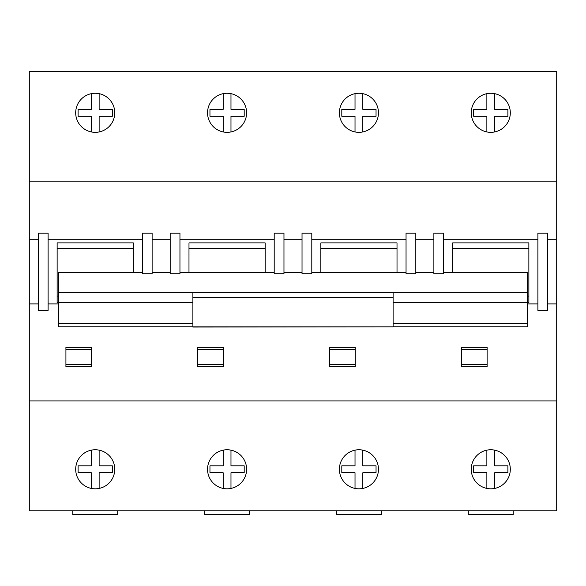 <?xml version="1.0" encoding="UTF-8"?>
<svg xmlns="http://www.w3.org/2000/svg" width="586" height="586" viewBox="0 0 586 586"><rect width="100%" height="100%" fill="white"/><g stroke="black" fill="none" stroke-linecap="round" stroke-linejoin="round"><path stroke-width="0.88" d="M556.7 400.919L556.7 510.794L29.3 510.794L29.3 71.294L556.7 71.294L556.7 400.919L29.3 400.919M142.347 272.71L58.6 272.71L58.6 326.79L192.889 326.79M443.653 273.787L433.882 273.787L433.882 233.184L443.653 233.184L443.653 273.787M415.818 273.787L406.047 273.787L406.047 233.184L415.818 233.184L415.818 273.787M311.803 273.787L302.032 273.787L302.032 233.184L311.803 233.184L311.803 273.787M152.118 273.787L142.347 273.787L142.347 233.184L152.118 233.184L152.118 273.787M283.968 273.787L274.197 273.787L274.197 233.184L283.968 233.184L283.968 273.787M179.953 273.787L170.182 273.787L170.182 233.184L179.953 233.184L179.953 273.787M547.668 233.184L547.668 310.382L537.897 310.382L537.897 233.184L547.668 233.184M48.103 233.184L38.332 233.184L38.332 310.382L48.103 310.382L48.103 233.184M547.668 303.9L556.7 303.9M537.897 303.9L527.4 303.9M58.6 303.9L48.103 303.9M38.332 303.9L29.3 303.9M65.925 347.205L65.925 366.741L91.562 366.741L91.562 347.205L65.925 347.205M329.625 347.205L329.625 366.741L355.263 366.741L355.263 347.205L329.625 347.205M197.775 347.205L197.775 366.741L223.413 366.741L223.413 347.205L197.775 347.205M461.475 347.205L461.475 366.741L487.113 366.741L487.113 347.205L461.475 347.205M38.332 239.777L29.3 239.777M142.347 239.777L48.103 239.777M170.182 239.777L152.118 239.777M274.197 239.777L179.953 239.777M302.032 239.777L283.968 239.777M406.047 239.777L311.803 239.777M433.882 239.777L415.818 239.777M537.897 239.777L443.653 239.777M547.668 239.777L556.7 239.777M556.7 181.169L29.3 181.169M510.311 469.291A19.536 19.536 0 0 0 492.086 449.799A19.536 19.536 0 0 0 471.415 466.676A19.536 19.536 0 0 0 486.871 488.424A19.536 19.536 0 0 0 510.311 469.291M114.761 469.291A19.536 19.536 0 0 0 96.536 449.799A19.536 19.536 0 0 0 75.865 466.676A19.536 19.536 0 0 0 91.321 488.424A19.536 19.536 0 0 0 114.761 469.291M378.461 469.291A19.536 19.536 0 0 0 360.236 449.799A19.536 19.536 0 0 0 339.565 466.676A19.536 19.536 0 0 0 355.021 488.424A19.536 19.536 0 0 0 378.461 469.291M246.611 469.291A19.536 19.536 0 0 0 228.386 449.799A19.536 19.536 0 0 0 207.715 466.676A19.536 19.536 0 0 0 223.171 488.424A19.536 19.536 0 0 0 246.611 469.291M510.311 112.805A19.536 19.536 0 0 0 492.086 93.313A19.536 19.536 0 0 0 471.415 110.19A19.536 19.536 0 0 0 486.871 131.945A19.536 19.536 0 0 0 510.311 112.805M114.761 112.805A19.536 19.536 0 0 0 96.536 93.313A19.536 19.536 0 0 0 75.865 110.19A19.536 19.536 0 0 0 91.321 131.945A19.536 19.536 0 0 0 114.761 112.805M378.461 112.805A19.536 19.536 0 0 0 360.236 93.313A19.536 19.536 0 0 0 339.565 110.19A19.536 19.536 0 0 0 355.021 131.945A19.536 19.536 0 0 0 378.461 112.805M246.611 112.805A19.536 19.536 0 0 0 228.386 93.313A19.536 19.536 0 0 0 207.715 110.19A19.536 19.536 0 0 0 223.171 131.945A19.536 19.536 0 0 0 246.611 112.805M204.609 510.794L204.609 514.706L249.541 514.706L249.541 510.794M223.171 93.665L223.171 109.34L209.956 109.34L209.956 116.27L223.171 116.27L223.171 131.945M230.979 131.945L230.979 116.27L244.194 116.27L244.194 109.34L230.979 109.34L230.979 93.665M223.171 450.151L223.171 465.819L209.956 465.819L209.956 472.755L223.171 472.755L223.171 488.424M230.979 488.424L230.979 472.755L244.194 472.755L244.194 465.819L230.979 465.819L230.979 450.151M265.165 272.71L265.165 242.904L188.985 242.904L188.985 272.71M265.165 248.479L188.985 248.479M197.775 364.294L223.413 364.294M197.775 349.644L223.413 349.644M355.021 93.665L355.021 109.34L341.806 109.34L341.806 116.27L355.021 116.27L355.021 131.945M362.829 131.945L362.829 116.27L376.044 116.27L376.044 109.34L362.829 109.34L362.829 93.665M355.021 450.151L355.021 465.819L341.806 465.819L341.806 472.755L355.021 472.755L355.021 488.424M362.829 488.424L362.829 472.755L376.044 472.755L376.044 465.819L362.829 465.819L362.829 450.151M329.625 364.294L355.263 364.294M329.625 349.644L355.263 349.644M336.459 510.794L336.459 514.706L381.391 514.706L381.391 510.794M397.015 272.71L397.015 242.904L320.835 242.904L320.835 272.71M397.015 248.479L320.835 248.479M91.321 93.665L91.321 109.34L78.106 109.34L78.106 116.27L91.321 116.27L91.321 131.945M99.129 131.945L99.129 116.27L112.344 116.27L112.344 109.34L99.129 109.34L99.129 93.665M486.871 93.665L486.871 109.34L473.656 109.34L473.656 116.27L486.871 116.27L486.871 131.945M494.679 131.945L494.679 116.27L507.894 116.27L507.894 109.34L494.679 109.34L494.679 93.665M91.321 450.151L91.321 465.819L78.106 465.819L78.106 472.755L91.321 472.755L91.321 488.424M99.129 488.424L99.129 472.755L112.344 472.755L112.344 465.819L99.129 465.819L99.129 450.151M486.871 450.151L486.871 465.819L473.656 465.819L473.656 472.755L486.871 472.755L486.871 488.424M494.679 488.424L494.679 472.755L507.894 472.755L507.894 465.819L494.679 465.819L494.679 450.151M461.475 364.294L487.113 364.294M461.475 349.644L487.113 349.644M65.925 364.294L91.562 364.294M65.925 349.644L91.562 349.644M133.315 272.71L133.315 242.904L57.135 242.904L57.135 302.523L192.889 302.537M58.6 296.062L57.135 296.062M133.315 248.479L57.135 248.479M443.653 272.71L527.4 272.71L527.4 302.537L528.865 302.523L528.865 242.904L452.685 242.904L452.685 272.71M528.865 296.062L527.4 296.062M528.865 248.479L452.685 248.479M393.111 302.537L527.4 302.537L527.4 326.79L393.111 326.79M406.047 272.71L311.803 272.71M302.032 272.71L283.968 272.71M274.197 272.71L179.953 272.71M170.182 272.71L152.118 272.71M58.6 292.385L192.889 292.385L192.889 327.047L393.111 326.834L192.889 326.834M527.4 292.385L393.111 292.385L393.111 326.834M433.882 272.71L415.818 272.71M468.309 510.794L468.309 514.706L513.241 514.706L513.241 510.794M72.759 510.794L72.759 514.706L117.691 514.706L117.691 510.794M192.889 323.509L58.6 323.509M393.111 292.641L192.889 292.641M527.4 323.509L393.111 323.509M393.111 297.578L192.889 297.578"/></g></svg>
